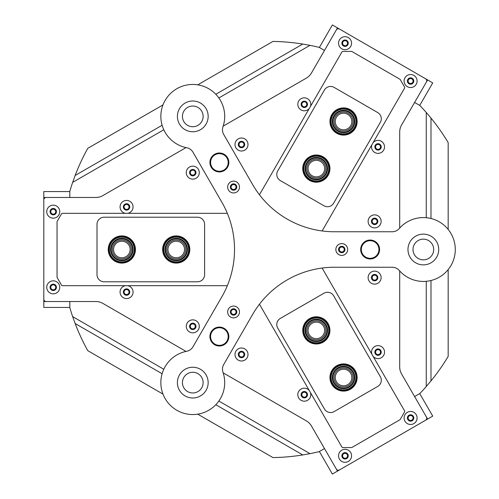 <?xml version="1.0" encoding="UTF-8"?>
<svg xmlns="http://www.w3.org/2000/svg" width="499" height="499" viewBox="0 0 499 499"><rect width="100%" height="100%" fill="white"/><g stroke="black" fill="none" stroke-linecap="round" stroke-linejoin="round"><path stroke-width="0.75" d="M348.277 113.285A9.487 9.487 0 0 0 335.316 116.76A9.487 9.487 0 0 0 338.79 129.721A9.487 9.487 0 0 0 351.751 126.247A9.487 9.487 0 0 0 348.277 113.285M347.672 114.333A8.277 8.277 0 0 0 336.37 117.365A8.277 8.277 0 0 0 339.395 128.667A8.277 8.277 0 0 0 350.703 125.642A8.277 8.277 0 0 0 347.672 114.333M321.082 160.391A9.487 9.487 0 0 0 308.12 163.859A9.487 9.487 0 0 0 311.594 176.821A9.487 9.487 0 0 0 324.556 173.353A9.487 9.487 0 0 0 321.082 160.391M320.477 161.439A8.277 8.277 0 0 0 309.174 164.464A8.277 8.277 0 0 0 312.199 175.773A8.277 8.277 0 0 0 323.508 172.741A8.277 8.277 0 0 0 320.477 161.439M348.277 385.715A9.487 9.487 0 0 0 351.751 372.753A9.487 9.487 0 0 0 338.79 369.279A9.487 9.487 0 0 0 335.316 382.24A9.487 9.487 0 0 0 348.277 385.715M347.672 384.667A8.277 8.277 0 0 0 350.703 373.358A8.277 8.277 0 0 0 339.395 370.333A8.277 8.277 0 0 0 336.37 381.635A8.277 8.277 0 0 0 347.672 384.667M321.082 338.609A9.487 9.487 0 0 0 324.556 325.647A9.487 9.487 0 0 0 311.594 322.179A9.487 9.487 0 0 0 308.12 335.141A9.487 9.487 0 0 0 321.082 338.609M320.477 337.561A8.277 8.277 0 0 0 323.508 326.259A8.277 8.277 0 0 0 312.199 323.227A8.277 8.277 0 0 0 309.174 334.536A8.277 8.277 0 0 0 320.477 337.561M112.35 249.5A9.487 9.487 0 0 0 121.837 258.987A9.487 9.487 0 0 0 131.324 249.5A9.487 9.487 0 0 0 121.837 240.013A9.487 9.487 0 0 0 112.35 249.5M113.56 249.5A8.277 8.277 0 0 0 121.837 257.777A8.277 8.277 0 0 0 130.114 249.5A8.277 8.277 0 0 0 121.837 241.223A8.277 8.277 0 0 0 113.56 249.5M166.741 249.5A9.487 9.487 0 0 0 176.228 258.987A9.487 9.487 0 0 0 185.715 249.5A9.487 9.487 0 0 0 176.228 240.013A9.487 9.487 0 0 0 166.741 249.5M167.951 249.5A8.277 8.277 0 0 0 176.228 257.777A8.277 8.277 0 0 0 184.505 249.5A8.277 8.277 0 0 0 176.228 241.223A8.277 8.277 0 0 0 167.951 249.5M378.036 143.893A2.988 2.988 0 0 0 375.048 146.881A2.988 2.988 0 0 0 378.036 149.868A2.988 2.988 0 0 0 381.018 146.881A2.988 2.988 0 0 0 378.036 143.893M378.036 144.398A2.483 2.483 0 0 0 375.554 146.881A2.483 2.483 0 0 0 378.036 149.363A2.483 2.483 0 0 0 380.519 146.881A2.483 2.483 0 0 0 378.036 144.398M304.309 101.328A2.988 2.988 0 0 0 301.321 104.316A2.988 2.988 0 0 0 304.309 107.297A2.988 2.988 0 0 0 307.29 104.316A2.988 2.988 0 0 0 304.309 101.328M304.309 101.833A2.483 2.483 0 0 0 301.826 104.316A2.483 2.483 0 0 0 304.309 106.798A2.483 2.483 0 0 0 306.791 104.316A2.483 2.483 0 0 0 304.309 101.833M304.309 391.703A2.988 2.988 0 0 0 301.321 394.684A2.988 2.988 0 0 0 304.309 397.672A2.988 2.988 0 0 0 307.29 394.684A2.988 2.988 0 0 0 304.309 391.703M304.309 392.202A2.483 2.483 0 0 0 301.826 394.684A2.483 2.483 0 0 0 304.309 397.167A2.483 2.483 0 0 0 306.791 394.684A2.483 2.483 0 0 0 304.309 392.202M378.036 349.132A2.988 2.988 0 0 0 375.048 352.119A2.988 2.988 0 0 0 378.036 355.107A2.988 2.988 0 0 0 381.018 352.119A2.988 2.988 0 0 0 378.036 349.132M378.036 349.637A2.483 2.483 0 0 0 375.554 352.119A2.483 2.483 0 0 0 378.036 354.602A2.483 2.483 0 0 0 380.519 352.119A2.483 2.483 0 0 0 378.036 349.637M126.565 203.948A2.988 2.988 0 0 0 123.577 206.935A2.988 2.988 0 0 0 126.565 209.917A2.988 2.988 0 0 0 129.553 206.935A2.988 2.988 0 0 0 126.565 203.948M126.565 204.453A2.483 2.483 0 0 0 124.083 206.935A2.483 2.483 0 0 0 126.565 209.418A2.483 2.483 0 0 0 129.048 206.935A2.483 2.483 0 0 0 126.565 204.453M126.565 289.083A2.988 2.988 0 0 0 123.577 292.065A2.988 2.988 0 0 0 126.565 295.052A2.988 2.988 0 0 0 129.553 292.065A2.988 2.988 0 0 0 126.565 289.083M126.565 289.582A2.483 2.483 0 0 0 124.083 292.065A2.483 2.483 0 0 0 126.565 294.547A2.483 2.483 0 0 0 129.048 292.065A2.483 2.483 0 0 0 126.565 289.582M233.569 184.05A2.988 2.988 0 0 0 230.588 187.038A2.988 2.988 0 0 0 233.569 190.025A2.988 2.988 0 0 0 236.557 187.038A2.988 2.988 0 0 0 233.569 184.05M233.569 184.555A2.483 2.483 0 0 0 231.087 187.038A2.483 2.483 0 0 0 233.569 189.52A2.483 2.483 0 0 0 236.058 187.038A2.483 2.483 0 0 0 233.569 184.555M233.569 308.975A2.988 2.988 0 0 0 230.588 311.962A2.988 2.988 0 0 0 233.569 314.95A2.988 2.988 0 0 0 236.557 311.962A2.988 2.988 0 0 0 233.569 308.975M233.569 309.48A2.483 2.483 0 0 0 231.087 311.962A2.483 2.483 0 0 0 233.569 314.445A2.483 2.483 0 0 0 236.058 311.962A2.483 2.483 0 0 0 233.569 309.48M341.759 246.512A2.988 2.988 0 0 0 338.777 249.5A2.988 2.988 0 0 0 341.759 252.488A2.988 2.988 0 0 0 344.747 249.5A2.988 2.988 0 0 0 341.759 246.512M341.759 247.017A2.483 2.483 0 0 0 339.276 249.5A2.483 2.483 0 0 0 341.759 251.983A2.483 2.483 0 0 0 344.248 249.5A2.483 2.483 0 0 0 341.759 247.017M374.624 274.643A2.988 2.988 0 0 0 371.636 277.631A2.988 2.988 0 0 0 374.624 280.619A2.988 2.988 0 0 0 377.606 277.631A2.988 2.988 0 0 0 374.624 274.643M374.624 275.149A2.483 2.483 0 0 0 372.142 277.631A2.483 2.483 0 0 0 374.624 280.114A2.483 2.483 0 0 0 377.107 277.631A2.483 2.483 0 0 0 374.624 275.149M241.504 351.502A2.988 2.988 0 0 0 238.516 354.49A2.988 2.988 0 0 0 241.504 357.471A2.988 2.988 0 0 0 244.491 354.49A2.988 2.988 0 0 0 241.504 351.502M241.504 352.001A2.483 2.483 0 0 0 239.021 354.49A2.483 2.483 0 0 0 241.504 356.972A2.483 2.483 0 0 0 243.986 354.49A2.483 2.483 0 0 0 241.504 352.001M192.782 323.371A2.988 2.988 0 0 0 189.795 326.358A2.988 2.988 0 0 0 192.782 329.34A2.988 2.988 0 0 0 195.764 326.358A2.988 2.988 0 0 0 192.782 323.371M192.782 323.87A2.483 2.483 0 0 0 190.294 326.358A2.483 2.483 0 0 0 192.782 328.841A2.483 2.483 0 0 0 195.265 326.358A2.483 2.483 0 0 0 192.782 323.87M192.782 169.66A2.988 2.988 0 0 0 189.795 172.642A2.988 2.988 0 0 0 192.782 175.629A2.988 2.988 0 0 0 195.764 172.642A2.988 2.988 0 0 0 192.782 169.66M192.782 170.159A2.483 2.483 0 0 0 190.294 172.642A2.483 2.483 0 0 0 192.782 175.13A2.483 2.483 0 0 0 195.265 172.642A2.483 2.483 0 0 0 192.782 170.159M241.504 141.529A2.988 2.988 0 0 0 238.516 144.51A2.988 2.988 0 0 0 241.504 147.498A2.988 2.988 0 0 0 244.491 144.51A2.988 2.988 0 0 0 241.504 141.529M241.504 142.028A2.483 2.483 0 0 0 239.021 144.51A2.483 2.483 0 0 0 241.504 146.999A2.483 2.483 0 0 0 243.986 144.51A2.483 2.483 0 0 0 241.504 142.028M374.624 218.381A2.988 2.988 0 0 0 371.636 221.369A2.988 2.988 0 0 0 374.624 224.357A2.988 2.988 0 0 0 377.606 221.369A2.988 2.988 0 0 0 374.624 218.381M374.624 218.886A2.483 2.483 0 0 0 372.142 221.369A2.483 2.483 0 0 0 374.624 223.851A2.483 2.483 0 0 0 377.107 221.369A2.483 2.483 0 0 0 374.624 218.886M423.345 259.848A10.348 10.348 0 0 1 413.004 249.5A10.348 10.348 0 0 1 423.345 239.152A10.348 10.348 0 0 1 433.693 249.5A10.348 10.348 0 0 1 423.345 259.848M192.782 392.963A10.348 10.348 0 0 1 182.434 382.621A10.348 10.348 0 0 1 192.782 372.273A10.348 10.348 0 0 1 203.124 382.621A10.348 10.348 0 0 1 192.782 392.963M192.782 126.727A10.348 10.348 0 0 1 182.434 116.379A10.348 10.348 0 0 1 192.782 106.038A10.348 10.348 0 0 1 203.124 116.379A10.348 10.348 0 0 1 192.782 126.727M218.855 401.034L309.991 453.653A208.102 208.102 0 0 0 319.229 451.607L324.493 448.564L337.499 471.093L332.378 474.05L319.372 451.52M309.991 453.653L302.774 454.945L215.805 404.733M197.741 414.158L272.947 457.577A208.102 208.102 0 0 0 302.774 454.945M430.986 280.494L430.986 380.924L426.258 386.525L426.258 281.293M419.721 393.586L432.733 416.11L427.612 419.066L414.6 396.543L419.871 393.499A208.102 208.102 0 0 0 426.258 386.525M430.986 380.924A208.102 208.102 0 0 0 448.177 356.405L448.177 269.566M426.258 217.707L426.258 112.475A208.102 208.102 0 0 0 419.871 105.501L414.6 102.457L427.612 79.934L432.733 82.89L419.721 105.414M426.258 112.475L430.986 118.076L430.986 218.506M448.177 229.434L448.177 142.595A208.102 208.102 0 0 0 430.986 118.076M215.805 94.267L302.774 44.055L309.991 45.347L218.855 97.966M319.372 47.48L332.378 24.95L337.499 27.907L324.493 50.436L319.229 47.393A208.102 208.102 0 0 0 309.991 45.347M302.774 44.055A208.102 208.102 0 0 0 272.947 41.423L197.741 84.842M162.113 373.739L75.143 323.52L72.654 316.628L163.791 369.241M69.81 307.44L43.8 307.44L43.8 301.527L69.81 301.527L69.81 307.609A208.102 208.102 0 0 0 72.654 316.628M75.143 323.52A208.102 208.102 0 0 0 87.78 350.666L162.986 394.091M163.791 129.759L72.654 182.372A208.102 208.102 0 0 0 69.81 191.391L69.81 197.473L43.8 197.473L43.8 191.56L69.81 191.56M72.654 182.372L75.143 175.48L162.113 125.261M162.986 104.909L87.78 148.334A208.102 208.102 0 0 0 75.143 175.48M223.178 372.859L306.299 420.85A14.19 14.19 0 0 1 311.488 426.046L336.32 469.048A2.364 2.364 0 0 0 339.545 469.915L425.56 420.252A2.364 2.364 0 0 0 426.427 417.021L401.601 374.019A14.19 14.19 0 0 1 399.699 366.927L399.699 270.945M186.027 147.585L102.913 195.571A14.19 14.19 0 0 1 95.814 197.473L46.164 197.473A2.364 2.364 0 0 0 43.8 199.837L43.8 299.163A2.364 2.364 0 0 0 46.164 301.527L95.814 301.527A14.19 14.19 0 0 1 102.913 303.429L186.027 351.415M187.15 323.103A6.506 6.506 0 0 0 189.526 331.985A6.506 6.506 0 0 0 198.409 329.608A6.506 6.506 0 0 0 196.032 320.726A6.506 6.506 0 0 0 187.15 323.103M190.013 324.762A3.194 3.194 0 0 0 191.186 329.122A3.194 3.194 0 0 0 195.546 327.949A3.194 3.194 0 0 0 194.373 323.589A3.194 3.194 0 0 0 190.013 324.762M235.871 351.234A6.506 6.506 0 0 0 238.254 360.116A6.506 6.506 0 0 0 247.136 357.739A6.506 6.506 0 0 0 244.753 348.857A6.506 6.506 0 0 0 235.871 351.234M238.74 352.893A3.194 3.194 0 0 0 239.907 357.253A3.194 3.194 0 0 0 244.267 356.08A3.194 3.194 0 0 0 243.1 351.72A3.194 3.194 0 0 0 238.74 352.893M368.992 218.119A6.506 6.506 0 0 0 371.368 227.001A6.506 6.506 0 0 0 380.257 224.619A6.506 6.506 0 0 0 377.874 215.736A6.506 6.506 0 0 0 368.992 218.119M371.855 219.772A3.194 3.194 0 0 0 373.027 224.132A3.194 3.194 0 0 0 377.387 222.966A3.194 3.194 0 0 0 376.221 218.606A3.194 3.194 0 0 0 371.855 219.772M368.992 274.381A6.506 6.506 0 0 0 371.368 283.264A6.506 6.506 0 0 0 380.257 280.881A6.506 6.506 0 0 0 377.874 271.999A6.506 6.506 0 0 0 368.992 274.381M371.855 276.034A3.194 3.194 0 0 0 373.027 280.394A3.194 3.194 0 0 0 377.387 279.228A3.194 3.194 0 0 0 376.221 274.868A3.194 3.194 0 0 0 371.855 276.034M235.871 141.261A6.506 6.506 0 0 0 238.254 150.143A6.506 6.506 0 0 0 247.136 147.766A6.506 6.506 0 0 0 244.753 138.884A6.506 6.506 0 0 0 235.871 141.261M238.74 142.92A3.194 3.194 0 0 0 239.907 147.28A3.194 3.194 0 0 0 244.267 146.107A3.194 3.194 0 0 0 243.1 141.747A3.194 3.194 0 0 0 238.74 142.92M187.15 169.392A6.506 6.506 0 0 0 189.526 178.274A6.506 6.506 0 0 0 198.409 175.898A6.506 6.506 0 0 0 196.032 167.015A6.506 6.506 0 0 0 187.15 169.392M190.013 171.051A3.194 3.194 0 0 0 191.186 175.411A3.194 3.194 0 0 0 195.546 174.238A3.194 3.194 0 0 0 194.373 169.878A3.194 3.194 0 0 0 190.013 171.051M230.806 310.366A3.194 3.194 0 0 0 231.979 314.726A3.194 3.194 0 0 0 236.339 313.559A3.194 3.194 0 0 0 235.166 309.199A3.194 3.194 0 0 0 230.806 310.366M230.806 185.441A3.194 3.194 0 0 0 231.979 189.801A3.194 3.194 0 0 0 236.339 188.634A3.194 3.194 0 0 0 235.166 184.274A3.194 3.194 0 0 0 230.806 185.441M338.996 247.903A3.194 3.194 0 0 0 340.168 252.263A3.194 3.194 0 0 0 344.528 251.097A3.194 3.194 0 0 0 343.356 246.737A3.194 3.194 0 0 0 338.996 247.903M125.33 285.684A6.506 6.506 0 0 0 123.315 297.697A6.506 6.506 0 0 0 132.198 295.321A6.506 6.506 0 0 0 127.8 285.684M123.802 290.468A3.194 3.194 0 0 0 124.968 294.834A3.194 3.194 0 0 0 129.328 293.662A3.194 3.194 0 0 0 128.162 289.301A3.194 3.194 0 0 0 123.802 290.468M47.623 284.087A6.506 6.506 0 0 0 50.006 292.969A6.506 6.506 0 0 0 58.888 290.586A6.506 6.506 0 0 0 56.506 281.704A6.506 6.506 0 0 0 47.623 284.087M50.493 285.74A3.194 3.194 0 0 0 51.659 290.1A3.194 3.194 0 0 0 56.019 288.933A3.194 3.194 0 0 0 54.853 284.573A3.194 3.194 0 0 0 50.493 285.74M47.623 208.414A6.506 6.506 0 0 0 50.006 217.296A6.506 6.506 0 0 0 58.888 214.913A6.506 6.506 0 0 0 56.506 206.031A6.506 6.506 0 0 0 47.623 208.414M50.493 210.067A3.194 3.194 0 0 0 51.659 214.427A3.194 3.194 0 0 0 56.019 213.26A3.194 3.194 0 0 0 54.853 208.9A3.194 3.194 0 0 0 50.493 210.067M127.8 213.316A6.506 6.506 0 0 0 129.815 201.303A6.506 6.506 0 0 0 120.933 203.679A6.506 6.506 0 0 0 125.33 213.316M123.802 205.339A3.194 3.194 0 0 0 124.968 209.699A3.194 3.194 0 0 0 129.328 208.532A3.194 3.194 0 0 0 128.162 204.166A3.194 3.194 0 0 0 123.802 205.339M339.426 39.939A6.506 6.506 0 0 0 341.809 48.827A6.506 6.506 0 0 0 350.691 46.444A6.506 6.506 0 0 0 348.308 37.562A6.506 6.506 0 0 0 339.426 39.939M342.295 41.598A3.194 3.194 0 0 0 343.462 45.958A3.194 3.194 0 0 0 347.822 44.791A3.194 3.194 0 0 0 346.655 40.425A3.194 3.194 0 0 0 342.295 41.598M310.453 106.437A6.506 6.506 0 0 0 298.676 101.06A6.506 6.506 0 0 0 309.218 108.576M301.539 102.719A3.194 3.194 0 0 0 302.712 107.079A3.194 3.194 0 0 0 307.072 105.913A3.194 3.194 0 0 0 305.906 101.553A3.194 3.194 0 0 0 301.539 102.719M371.886 144.76A6.506 6.506 0 0 0 383.669 150.13A6.506 6.506 0 0 0 373.121 142.62M375.267 145.284A3.194 3.194 0 0 0 376.439 149.644A3.194 3.194 0 0 0 380.799 148.477A3.194 3.194 0 0 0 379.633 144.117A3.194 3.194 0 0 0 375.267 145.284M404.963 77.775A6.506 6.506 0 0 0 407.34 86.664A6.506 6.506 0 0 0 416.222 84.281A6.506 6.506 0 0 0 413.846 75.399A6.506 6.506 0 0 0 404.963 77.775M407.826 79.435A3.194 3.194 0 0 0 408.999 83.795A3.194 3.194 0 0 0 413.359 82.628A3.194 3.194 0 0 0 412.186 78.262A3.194 3.194 0 0 0 407.826 79.435M404.963 414.719A6.506 6.506 0 0 0 407.34 423.601A6.506 6.506 0 0 0 416.222 421.225A6.506 6.506 0 0 0 413.846 412.336A6.506 6.506 0 0 0 404.963 414.719M407.826 416.372A3.194 3.194 0 0 0 408.999 420.738A3.194 3.194 0 0 0 413.359 419.565A3.194 3.194 0 0 0 412.186 415.205A3.194 3.194 0 0 0 407.826 416.372M339.426 452.556A6.506 6.506 0 0 0 341.809 461.438A6.506 6.506 0 0 0 350.691 459.061A6.506 6.506 0 0 0 348.308 450.173A6.506 6.506 0 0 0 339.426 452.556M342.295 454.209A3.194 3.194 0 0 0 343.462 458.575A3.194 3.194 0 0 0 347.822 457.402A3.194 3.194 0 0 0 346.655 453.042A3.194 3.194 0 0 0 342.295 454.209M309.218 390.424A6.506 6.506 0 0 0 298.676 391.434A6.506 6.506 0 0 0 301.053 400.317A6.506 6.506 0 0 0 310.453 392.563M301.539 393.087A3.194 3.194 0 0 0 302.712 397.447A3.194 3.194 0 0 0 307.072 396.281A3.194 3.194 0 0 0 305.906 391.921A3.194 3.194 0 0 0 301.539 393.087M373.121 356.38A6.506 6.506 0 0 0 383.669 355.369A6.506 6.506 0 0 0 381.286 346.487A6.506 6.506 0 0 0 371.886 354.24M375.267 350.523A3.194 3.194 0 0 0 376.439 354.883A3.194 3.194 0 0 0 380.799 353.716A3.194 3.194 0 0 0 379.633 349.356A3.194 3.194 0 0 0 375.267 350.523M399.699 228.055L399.699 132.073A14.19 14.19 0 0 1 401.601 124.981L426.427 81.979A2.364 2.364 0 0 0 425.56 78.748L339.545 29.085A2.364 2.364 0 0 0 336.32 29.952L311.488 72.954A14.19 14.19 0 0 1 306.299 78.15L223.178 126.141M259.455 304.228L341.871 446.973A1.185 1.185 0 0 0 342.894 447.566L351.452 447.566A1.185 1.185 0 0 0 352.038 447.403L399.824 419.821A1.185 1.185 0 0 0 400.26 419.385L404.533 411.974A1.185 1.185 0 0 0 404.533 410.789L322.123 268.05M309.542 318.618A13.598 13.598 0 0 1 328.117 323.595A13.598 13.598 0 0 1 323.14 342.171A13.598 13.598 0 0 1 304.565 337.193A13.598 13.598 0 0 1 309.542 318.618M336.738 365.723A13.598 13.598 0 0 1 355.313 370.701A13.598 13.598 0 0 1 350.335 389.276A13.598 13.598 0 0 1 331.76 384.299A13.598 13.598 0 0 1 336.738 365.723M323.963 293.225L280.338 318.412A7.092 7.092 0 0 0 277.743 328.105L324.45 408.999A7.092 7.092 0 0 0 334.137 411.594L377.762 386.407A7.092 7.092 0 0 0 380.357 376.72L333.656 295.826A7.092 7.092 0 0 0 323.963 293.225M343.561 453.223A2.988 2.988 0 0 0 342.47 457.302A2.988 2.988 0 0 0 346.549 458.394A2.988 2.988 0 0 0 347.641 454.315A2.988 2.988 0 0 0 343.561 453.223M343.817 453.66A2.483 2.483 0 0 0 342.907 457.047A2.483 2.483 0 0 0 346.3 457.957A2.483 2.483 0 0 0 347.21 454.564A2.483 2.483 0 0 0 343.817 453.66M409.099 415.386A2.988 2.988 0 0 0 408.007 419.466A2.988 2.988 0 0 0 412.087 420.557A2.988 2.988 0 0 0 413.178 416.478A2.988 2.988 0 0 0 409.099 415.386M409.348 415.823A2.483 2.483 0 0 0 408.444 419.21A2.483 2.483 0 0 0 411.831 420.121A2.483 2.483 0 0 0 412.742 416.727A2.483 2.483 0 0 0 409.348 415.823M427.612 419.066L337.499 471.093M56.244 211.663A2.988 2.988 0 0 0 53.256 208.676A2.988 2.988 0 0 0 50.274 211.663A2.988 2.988 0 0 0 53.256 214.651A2.988 2.988 0 0 0 56.244 211.663M55.738 211.663A2.483 2.483 0 0 0 53.256 209.181A2.483 2.483 0 0 0 50.773 211.663A2.483 2.483 0 0 0 53.256 214.146A2.483 2.483 0 0 0 55.738 211.663M56.244 287.337A2.988 2.988 0 0 0 53.256 284.349A2.988 2.988 0 0 0 50.274 287.337A2.988 2.988 0 0 0 53.256 290.324A2.988 2.988 0 0 0 56.244 287.337M55.738 287.337A2.483 2.483 0 0 0 53.256 284.854A2.483 2.483 0 0 0 50.773 287.337A2.483 2.483 0 0 0 53.256 289.819A2.483 2.483 0 0 0 55.738 287.337M43.8 301.527L43.8 197.473M409.099 83.614A2.988 2.988 0 0 0 413.178 82.522A2.988 2.988 0 0 0 412.087 78.443A2.988 2.988 0 0 0 408.007 79.534A2.988 2.988 0 0 0 409.099 83.614M409.348 83.177A2.483 2.483 0 0 0 412.742 82.273A2.483 2.483 0 0 0 411.831 78.879A2.483 2.483 0 0 0 408.444 79.79A2.483 2.483 0 0 0 409.348 83.177M343.561 45.777A2.988 2.988 0 0 0 347.641 44.685A2.988 2.988 0 0 0 346.549 40.606A2.988 2.988 0 0 0 342.47 41.698A2.988 2.988 0 0 0 343.561 45.777M343.817 45.34A2.483 2.483 0 0 0 347.21 44.436A2.483 2.483 0 0 0 346.3 41.043A2.483 2.483 0 0 0 342.907 41.953A2.483 2.483 0 0 0 343.817 45.34M337.499 27.907L427.612 79.934M227.332 213.316L62.5 213.316A1.185 1.185 0 0 0 61.477 213.909L57.198 221.319A1.185 1.185 0 0 0 57.042 221.912L57.042 277.088A1.185 1.185 0 0 0 57.198 277.681L61.477 285.091A1.185 1.185 0 0 0 62.5 285.684L227.332 285.684M322.123 230.95L404.533 88.211A1.185 1.185 0 0 0 404.533 87.026L400.26 79.615A1.185 1.185 0 0 0 399.824 79.179L352.038 51.597A1.185 1.185 0 0 0 351.452 51.434L342.894 51.434A1.185 1.185 0 0 0 341.871 52.027L259.455 194.772M189.826 249.5A13.598 13.598 0 0 1 176.228 263.098A13.598 13.598 0 0 1 162.63 249.5A13.598 13.598 0 0 1 176.228 235.902A13.598 13.598 0 0 1 189.826 249.5M135.435 249.5A13.598 13.598 0 0 1 121.837 263.098A13.598 13.598 0 0 1 108.239 249.5A13.598 13.598 0 0 1 121.837 235.902A13.598 13.598 0 0 1 135.435 249.5M204.602 274.687L204.602 224.313A7.092 7.092 0 0 0 197.51 217.221L104.098 217.221A7.092 7.092 0 0 0 97.006 224.313L97.006 274.687A7.092 7.092 0 0 0 104.098 281.779L197.51 281.779A7.092 7.092 0 0 0 204.602 274.687M309.542 180.382A13.598 13.598 0 0 1 304.565 161.807A13.598 13.598 0 0 1 323.14 156.829A13.598 13.598 0 0 1 328.117 175.405A13.598 13.598 0 0 1 309.542 180.382M336.738 133.277A13.598 13.598 0 0 1 331.76 114.701A13.598 13.598 0 0 1 350.335 109.724A13.598 13.598 0 0 1 355.313 128.299A13.598 13.598 0 0 1 336.738 133.277M280.338 180.588L323.963 205.775A7.092 7.092 0 0 0 333.656 203.174L380.357 122.28A7.092 7.092 0 0 0 377.762 112.593L334.137 87.406A7.092 7.092 0 0 0 324.45 90.001L277.743 170.895A7.092 7.092 0 0 0 280.338 180.588M317.863 156.287A12.413 12.413 0 0 0 304.016 167.084A12.413 12.413 0 0 0 314.819 180.925A12.413 12.413 0 0 0 328.66 170.128A12.413 12.413 0 0 0 317.863 156.287M314.744 181.511A13.005 13.005 0 0 1 303.429 167.009A13.005 13.005 0 0 1 317.938 155.7A13.005 13.005 0 0 1 329.246 170.203A13.005 13.005 0 0 1 314.744 181.511M317.72 157.459A11.234 11.234 0 0 1 327.487 169.984A11.234 11.234 0 0 1 314.963 179.752A11.234 11.234 0 0 1 305.195 167.227A11.234 11.234 0 0 1 317.72 157.459M315.031 179.166A10.641 10.641 0 0 0 326.901 169.909A10.641 10.641 0 0 0 317.645 158.046A10.641 10.641 0 0 0 305.781 167.302A10.641 10.641 0 0 0 315.031 179.166M331.954 125.973A12.413 12.413 0 0 0 348.003 133.083A12.413 12.413 0 0 0 355.12 117.034A12.413 12.413 0 0 0 339.064 109.917A12.413 12.413 0 0 0 331.954 125.973M355.668 116.822A13.005 13.005 0 0 1 348.215 133.638A13.005 13.005 0 0 1 331.398 126.185A13.005 13.005 0 0 1 338.852 109.368A13.005 13.005 0 0 1 355.668 116.822M333.058 125.548A11.234 11.234 0 0 1 339.495 111.021A11.234 11.234 0 0 1 354.016 117.458A11.234 11.234 0 0 1 347.578 131.979A11.234 11.234 0 0 1 333.058 125.548M353.46 117.67A10.641 10.641 0 0 0 339.707 111.576A10.641 10.641 0 0 0 333.606 125.33A10.641 10.641 0 0 0 347.366 131.43A10.641 10.641 0 0 0 353.46 117.67M111.152 255.819A12.413 12.413 0 0 0 128.156 260.185A12.413 12.413 0 0 0 132.522 243.181A12.413 12.413 0 0 0 115.519 238.815A12.413 12.413 0 0 0 111.152 255.819M133.033 242.876A13.005 13.005 0 0 1 128.455 260.696A13.005 13.005 0 0 1 110.641 256.124A13.005 13.005 0 0 1 115.213 238.304A13.005 13.005 0 0 1 133.033 242.876M112.169 255.22A11.234 11.234 0 0 1 116.117 239.832A11.234 11.234 0 0 1 131.505 243.78A11.234 11.234 0 0 1 127.557 259.168A11.234 11.234 0 0 1 112.169 255.22M130.994 244.08A10.641 10.641 0 0 0 116.417 240.343A10.641 10.641 0 0 0 112.674 254.92A10.641 10.641 0 0 0 127.251 258.657A10.641 10.641 0 0 0 130.994 244.08M174.182 261.744A12.413 12.413 0 0 0 188.472 251.546A12.413 12.413 0 0 0 178.274 237.256A12.413 12.413 0 0 0 163.984 247.454A12.413 12.413 0 0 0 174.182 261.744M178.368 236.669A13.005 13.005 0 0 1 189.052 251.646A13.005 13.005 0 0 1 174.082 262.331A13.005 13.005 0 0 1 163.398 247.354A13.005 13.005 0 0 1 178.368 236.669M174.376 260.578A11.234 11.234 0 0 1 165.15 247.647A11.234 11.234 0 0 1 178.081 238.422A11.234 11.234 0 0 1 187.306 251.353A11.234 11.234 0 0 1 174.376 260.578M177.981 239.002A10.641 10.641 0 0 0 165.73 247.747A10.641 10.641 0 0 0 174.475 259.998A10.641 10.641 0 0 0 186.72 251.253A10.641 10.641 0 0 0 177.981 239.002M315.58 319.185A11.234 11.234 0 0 1 327.55 329.633A11.234 11.234 0 0 1 317.102 341.603A11.234 11.234 0 0 1 305.132 331.155A11.234 11.234 0 0 1 315.58 319.185M317.058 341.01A10.641 10.641 0 0 0 326.957 329.677A10.641 10.641 0 0 0 315.618 319.778A10.641 10.641 0 0 0 305.725 331.118A10.641 10.641 0 0 0 317.058 341.01M315.499 318.006A12.413 12.413 0 0 0 303.953 331.236A12.413 12.413 0 0 0 317.183 342.782A12.413 12.413 0 0 0 328.729 329.552A12.413 12.413 0 0 0 315.499 318.006M317.221 343.368A13.005 13.005 0 0 1 303.361 331.274A13.005 13.005 0 0 1 315.462 317.42A13.005 13.005 0 0 1 329.315 329.515A13.005 13.005 0 0 1 317.221 343.368M354.658 375.928A11.234 11.234 0 0 1 345.108 388.621A11.234 11.234 0 0 1 332.415 379.072A11.234 11.234 0 0 1 341.965 366.378A11.234 11.234 0 0 1 354.658 375.928M332.995 378.984A10.641 10.641 0 0 0 345.021 388.035A10.641 10.641 0 0 0 354.072 376.009A10.641 10.641 0 0 0 342.046 366.958A10.641 10.641 0 0 0 332.995 378.984M355.831 375.759A12.413 12.413 0 0 0 341.796 365.206A12.413 12.413 0 0 0 331.242 379.234A12.413 12.413 0 0 0 345.271 389.794A12.413 12.413 0 0 0 355.831 375.759M330.656 379.315A13.005 13.005 0 0 1 341.715 364.619A13.005 13.005 0 0 1 356.411 375.678A13.005 13.005 0 0 1 345.352 390.374A13.005 13.005 0 0 1 330.656 379.315M210.085 334.798A9.462 9.462 0 0 0 217.639 345.838A9.462 9.462 0 0 0 228.679 338.285A9.462 9.462 0 0 0 221.126 327.244A9.462 9.462 0 0 0 210.085 334.798M360.839 247.754A9.462 9.462 0 0 0 368.393 258.8A9.462 9.462 0 0 0 379.433 251.247A9.462 9.462 0 0 0 371.88 240.2A9.462 9.462 0 0 0 360.839 247.754M210.085 160.715A9.462 9.462 0 0 0 217.639 171.756A9.462 9.462 0 0 0 228.679 164.202A9.462 9.462 0 0 0 221.126 153.162A9.462 9.462 0 0 0 210.085 160.715M238.69 184.081A5.913 5.913 0 0 0 230.619 181.917A5.913 5.913 0 0 0 228.455 189.994A5.913 5.913 0 0 0 236.526 192.159A5.913 5.913 0 0 0 238.69 184.081M238.69 309.006A5.913 5.913 0 0 0 230.619 306.841A5.913 5.913 0 0 0 228.455 314.919A5.913 5.913 0 0 0 236.526 317.083A5.913 5.913 0 0 0 238.69 309.006M346.88 246.543A5.913 5.913 0 0 0 338.809 244.379A5.913 5.913 0 0 0 336.644 252.457A5.913 5.913 0 0 0 344.715 254.621A5.913 5.913 0 0 0 346.88 246.543M227.014 158.058A8.807 8.807 0 0 0 214.982 154.833A8.807 8.807 0 0 0 211.757 166.866A8.807 8.807 0 0 0 223.789 170.09A8.807 8.807 0 0 0 227.014 158.058M227.014 332.134A8.807 8.807 0 0 0 214.982 328.91A8.807 8.807 0 0 0 211.757 340.942A8.807 8.807 0 0 0 223.789 344.167A8.807 8.807 0 0 0 227.014 332.134M377.768 245.096A8.807 8.807 0 0 0 365.736 241.872A8.807 8.807 0 0 0 362.511 253.904A8.807 8.807 0 0 0 374.543 257.128A8.807 8.807 0 0 0 377.768 245.096M206.093 374.93A15.369 15.369 0 0 0 185.092 369.304A15.369 15.369 0 0 0 179.465 390.305A15.369 15.369 0 0 0 200.467 395.932A15.369 15.369 0 0 0 206.093 374.93M206.093 108.695A15.369 15.369 0 0 0 185.092 103.068A15.369 15.369 0 0 0 179.465 124.07A15.369 15.369 0 0 0 200.467 129.696A15.369 15.369 0 0 0 206.093 108.695M436.656 241.815A15.369 15.369 0 0 0 415.661 236.189A15.369 15.369 0 0 0 410.035 257.185A15.369 15.369 0 0 0 431.03 262.811A15.369 15.369 0 0 0 436.656 241.815M165.132 132.347A31.924 31.924 0 0 0 186.645 147.71A9.462 9.462 0 0 1 193.019 152.264L221.849 202.201A94.592 94.592 0 0 1 221.849 296.799L193.019 346.736A9.462 9.462 0 0 1 186.645 351.29A31.924 31.924 0 0 0 161.763 390.174A31.924 31.924 0 0 0 201.746 413.259A31.924 31.924 0 0 0 222.978 372.266A9.462 9.462 0 0 1 223.739 364.47L252.569 314.532A94.592 94.592 0 0 1 334.486 267.233L392.152 267.233A9.462 9.462 0 0 1 399.281 270.477A31.924 31.924 0 0 0 450.996 233.538A31.924 31.924 0 0 0 399.281 228.523A9.462 9.462 0 0 1 392.152 231.767L334.486 231.767A94.592 94.592 0 0 1 252.569 184.468L223.739 134.53A9.462 9.462 0 0 1 222.978 126.734A31.924 31.924 0 0 0 176.814 88.735A31.924 31.924 0 0 0 165.132 132.347"/></g></svg>

